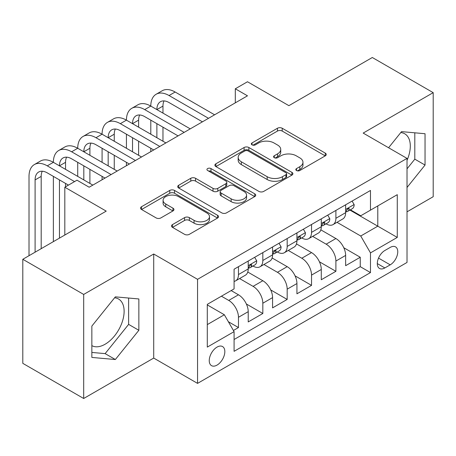 <?xml version="1.0" encoding="UTF-8"?>
<svg xmlns="http://www.w3.org/2000/svg" width="456" height="456" viewBox="0 0 456 456"><rect width="100%" height="100%" fill="white"/><g stroke="black" fill="none" stroke-linecap="round" stroke-linejoin="round"><path stroke-width="0.68" d="M296.508 170.527A2.365 1.368 0 0 0 299.854 170.527L325.259 155.861A3.38 1.949 0 0 0 326.245 154.481A3.38 1.949 0 0 0 325.259 153.102L282.224 128.256A3.38 1.949 0 0 0 277.442 128.256L252.043 142.922A2.365 1.368 0 0 0 251.347 143.891A2.365 1.368 0 0 0 252.043 144.854A2.365 1.368 0 0 0 255.388 144.854L258.677 142.956A10.819 6.247 0 0 1 273.976 142.956L277.561 145.025A10.819 6.247 0 0 1 280.731 149.443A10.819 6.247 0 0 1 277.561 153.86L274.273 155.758A2.365 1.368 0 0 0 273.583 156.727A2.365 1.368 0 0 0 274.273 157.69A2.365 1.368 0 0 0 277.624 157.69L280.907 155.792A10.819 6.247 0 0 1 296.212 155.792L299.797 157.861A10.819 6.247 0 0 1 302.966 162.279A10.819 6.247 0 0 1 299.797 166.696L296.508 168.595A2.365 1.368 0 0 0 295.819 169.564A2.365 1.368 0 0 0 296.508 170.527L296.508 168.595M91.85 345.642A26.864 15.51 120 0 0 105.125 344.223A26.864 15.51 120 0 0 122.675 320.545A26.864 15.51 120 0 0 118.554 299.016A26.864 15.51 120 0 0 114.593 297.802M217.039 365.102A11.024 6.361 120 0 0 224.238 355.389A11.024 6.361 120 0 0 222.551 346.56A11.024 6.361 120 0 0 217.039 347.101A11.024 6.361 120 0 0 209.84 356.82A11.024 6.361 120 0 0 211.527 365.649A11.024 6.361 120 0 0 217.039 365.102M400.773 132.571A26.864 15.51 -60 0 1 404.74 133.79A26.864 15.51 -60 0 1 407.02 160.324M172.493 224.597A3.38 1.949 0 0 0 171.502 225.976A3.38 1.949 0 0 0 172.493 227.362L184.566 234.327A3.38 1.949 0 0 0 189.343 234.327L217.558 218.042A3.38 1.949 0 0 0 218.544 216.663A3.38 1.949 0 0 0 217.558 215.283L174.523 190.437A3.38 1.949 0 0 0 169.74 190.437L141.531 206.722A3.38 1.949 0 0 0 140.539 208.107A3.38 1.949 0 0 0 141.531 209.486L156.117 217.905A3.38 1.949 0 0 0 160.894 217.905L172.966 210.934A3.38 1.949 0 0 0 173.958 209.555A3.38 1.949 0 0 0 172.966 208.175L165.739 203.997A9.046 5.221 0 0 1 163.088 200.304A9.046 5.221 0 0 1 168.669 195.481A9.046 5.221 0 0 1 178.53 196.616L206.859 212.969A9.046 5.221 0 0 1 209.504 216.663A9.046 5.221 0 0 1 203.923 221.485A9.046 5.221 0 0 1 194.068 220.356L189.343 217.626A3.38 1.949 0 0 0 184.566 217.626L172.493 224.597L172.493 227.362M407.02 211.829L433.2 196.713L433.2 92.653L372.313 57.502L288.887 105.661L247.483 81.755L235.307 88.789L247.483 95.817L89.171 187.222L76.99 180.188L64.815 187.222L64.815 235.028M83.687 294.439L83.687 398.498L153.712 358.074L153.712 254.015L83.687 294.439L22.8 259.287L106.219 211.122L64.815 187.222M153.712 254.015L197.556 279.323L407.02 158.392L407.02 262.451L197.556 383.382L197.556 279.323M433.2 92.653L363.175 133.084L407.02 158.392M258.917 191.406A3.38 1.949 0 0 0 263.699 191.406L291.908 175.115A3.38 1.949 0 0 0 292.894 173.736A3.38 1.949 0 0 0 291.908 172.357L248.873 147.51A3.38 1.949 0 0 0 244.091 147.51L215.882 163.801A3.38 1.949 0 0 0 214.89 165.18A3.38 1.949 0 0 0 215.882 166.56L258.917 191.406M208.58 171.04A2.365 1.368 0 0 1 210.98 171.37L210.98 168.56L254.733 193.817A3.38 1.949 0 0 1 255.719 195.196A3.38 1.949 0 0 1 254.733 196.582L226.524 212.866A3.38 1.949 0 0 1 221.741 212.866L178.706 188.02L178.706 185.261A3.38 1.949 0 0 0 177.715 186.641A3.38 1.949 0 0 0 178.706 188.02M178.706 185.261L190.779 178.29A3.38 1.949 0 0 1 195.561 178.29L213.015 188.368A3.38 1.949 0 0 0 217.797 188.368L225.805 183.745A3.38 1.949 0 0 0 226.792 182.36A3.38 1.949 0 0 0 225.805 180.981L207.634 170.493A2.365 1.368 0 0 1 206.938 169.524A2.365 1.368 0 0 1 208.403 168.264A2.365 1.368 0 0 1 210.98 168.56M83.687 398.498L22.8 363.346L22.8 259.287M233.421 330.475L238.471 327.556L228.365 321.725M221.422 296.2L228.73 300.418A13.777 7.957 60 0 1 238.471 317.29L248.218 311.67L248.218 321.936L262.827 313.494L246.36 303.987M239.588 278.565L253.086 286.357A13.777 7.957 60 0 1 262.827 303.229L272.574 297.608L272.574 307.874L287.183 299.432L270.716 289.925M263.944 264.503L277.442 272.295A13.777 7.957 60 0 1 287.183 289.167L296.93 283.546L296.93 293.812L311.539 285.37L295.072 275.863M288.3 250.441L301.798 258.233A13.777 7.957 60 0 1 311.539 275.105L321.286 269.485L321.286 279.75L335.895 271.309L335.895 261.043A13.777 7.957 -120 0 0 326.154 244.171L312.656 236.379M319.428 261.801L335.895 271.309M248.218 311.67A13.777 7.957 -120 0 0 238.471 294.793L231.163 290.575M272.574 297.608A13.777 7.957 -120 0 0 262.827 280.731L247.768 272.038M296.93 283.546A13.777 7.957 -120 0 0 287.183 266.669L272.124 257.976M321.286 269.485A13.777 7.957 -120 0 0 311.539 252.607L296.48 243.914M390.211 247.408L384.853 250.498A10.676 6.167 120 0 0 377.876 259.909A10.676 6.167 120 0 0 379.512 268.464A10.676 6.167 120 0 0 384.853 267.934L390.211 264.845A10.676 6.167 120 0 0 397.187 255.434A10.676 6.167 120 0 0 395.551 246.878A10.676 6.167 120 0 0 390.211 247.408M207.298 324.604L224.346 314.76L234.088 331.637L234.088 351.325L370.483 272.574L370.483 252.892L360.742 236.014L337.012 222.317M234.088 331.637L207.298 347.101L207.298 304.357L234.088 288.887L234.088 269.2L370.483 190.454L370.483 210.142L397.273 194.672L397.273 237.422L370.483 252.892M252.96 266.036L253.086 266.11A13.777 7.957 60 0 0 259.977 266.788L269.718 261.163A13.777 7.957 -120 0 0 272.574 254.858L272.574 246.981M277.316 251.974L277.442 252.048A13.777 7.957 60 0 0 284.333 252.727L294.074 247.101A13.777 7.957 -120 0 0 296.93 240.796L296.93 232.919M301.672 237.912L301.798 237.986A13.777 7.957 60 0 0 308.689 238.665L318.43 233.039A13.777 7.957 -120 0 0 321.286 226.735L321.286 218.857M234.088 339.509L360.251 266.669L360.251 257.247L345.642 265.688L345.642 255.423A13.777 7.957 -120 0 0 335.895 238.545L320.836 229.852M326.029 223.85L326.154 223.924A13.777 7.957 -120 0 0 333.045 224.603A13.777 7.957 -120 0 0 335.895 218.299L335.895 210.421M333.045 224.603L342.787 218.977A13.777 7.957 -120 0 0 345.642 212.673L345.642 204.795M238.471 266.669L238.471 274.546A13.777 7.957 60 0 1 235.621 280.85A13.777 7.957 60 0 1 234.088 281.409M235.621 280.85L245.362 275.224A13.777 7.957 -120 0 0 248.218 268.92L248.218 261.043M262.827 252.607L262.827 260.484A13.777 7.957 60 0 1 259.977 266.788M287.183 238.545L287.183 246.422A13.777 7.957 60 0 1 284.333 252.727M311.539 224.483L311.539 232.36A13.777 7.957 60 0 1 308.689 238.665M311.539 275.105L311.539 285.37M287.183 289.167L287.183 299.432M262.827 303.229L262.827 313.494M238.471 317.29L238.471 327.556M224.346 314.76L207.298 304.916M360.742 236.014L377.79 226.17L377.79 205.924L397.273 194.672M349.894 210.068L397.273 237.422M350.385 209.788L360.742 215.768L370.483 210.142M153.712 358.074L197.556 383.382M235.307 88.789L235.307 102.851M343.784 247.739L360.251 257.247M360.251 266.669L370.483 272.574M407.02 187.484L425.043 165.061L425.043 133.728L401.536 131.624L388.58 147.75M91.85 357.43L115.351 359.527L138.858 330.292L138.858 298.954L115.351 296.85L91.85 326.091L91.85 357.43M407.02 168.851L414.812 159.155L414.812 132.81M414.812 159.155L425.043 165.061M91.85 352.437L105.125 353.622L128.626 324.387L128.626 298.036M128.626 324.387L138.858 330.292M105.125 353.622L115.351 359.527M297.454 170.863L299.797 169.507A10.819 6.247 0 0 0 302.966 165.095L302.966 162.279M280.731 149.443L280.731 152.258A10.819 6.247 0 0 1 277.561 156.67L275.219 158.027M325.213 155.889L282.224 131.071A3.38 1.949 0 0 0 277.442 131.071L252.989 145.19M291.863 175.144L248.873 150.326A3.38 1.949 0 0 0 244.091 150.326L215.927 166.582M285.929 174.705A2.365 1.368 0 0 0 286.625 173.736A2.365 1.368 0 0 0 285.929 172.773L248.155 150.964A2.365 1.368 0 0 0 244.809 150.964L241.344 152.965A10.819 6.247 0 0 0 238.174 157.383A10.819 6.247 0 0 0 241.344 161.794L267.165 176.706A10.819 6.247 0 0 0 282.464 176.706L285.929 174.705L285.929 177.515A2.365 1.368 0 0 0 286.625 176.546L286.625 173.736M238.174 157.383L238.174 160.193A10.819 6.247 0 0 0 241.344 164.61L241.344 161.794M285.929 177.515L282.464 179.516A10.819 6.247 0 0 1 267.165 179.516L241.344 164.61M178.752 188.049L190.779 181.106L190.779 178.29M226.792 182.36L226.792 185.176A3.38 1.949 0 0 1 225.805 186.555L217.797 191.178A3.38 1.949 0 0 1 213.015 191.178L195.561 181.106A3.38 1.949 0 0 0 190.779 181.106M210.98 171.37L254.687 196.604M231.124 198.822A9.046 5.221 0 0 0 240.979 199.956A9.046 5.221 0 0 0 246.565 195.128A9.046 5.221 0 0 0 243.914 191.44L233.934 185.677A3.38 1.949 0 0 0 229.151 185.677L221.143 190.3A3.38 1.949 0 0 0 220.151 191.68A3.38 1.949 0 0 0 221.143 193.059L231.124 198.822L231.124 201.637A9.046 5.221 0 0 0 240.979 202.766A9.046 5.221 0 0 0 246.565 197.944L246.565 195.128M220.151 191.68L220.151 194.49A3.38 1.949 0 0 0 221.143 195.875L221.143 193.059M231.124 201.637L221.143 195.875M209.504 216.663L209.504 219.473A9.046 5.221 0 0 1 203.923 224.301A9.046 5.221 0 0 1 194.068 223.166L189.343 220.442A3.38 1.949 0 0 0 184.566 220.442L172.533 227.384M163.088 200.304L163.088 203.119A9.046 5.221 0 0 0 165.739 206.813L165.739 203.997M172.927 210.963L165.739 206.813M217.512 218.071L174.523 193.247A3.38 1.949 0 0 0 169.74 193.247L141.577 209.509M352.095 201.073L354.164 204.658A9.126 5.272 60 0 1 352.271 208.694L347.649 211.367A9.126 5.272 -120 0 0 349.233 209.264L349.045 208.455L347.905 208.683L346.315 210.951A9.126 5.272 60 0 1 345.642 212.251M29.013 255.702L29.013 176.392A25.832 14.917 60 0 1 34.36 164.565L40.453 161.053A25.832 14.917 60 0 1 53.369 162.33A25.832 14.917 60 0 1 58.716 150.503L64.809 146.992A25.832 14.917 60 0 1 77.725 148.268A25.832 14.917 60 0 1 83.072 136.441L89.165 132.93A25.832 14.917 60 0 1 102.081 134.206A25.832 14.917 60 0 1 107.428 122.379L113.521 118.868A25.832 14.917 60 0 1 126.437 120.145A25.832 14.917 60 0 1 131.784 108.317L137.877 104.806A25.832 14.917 60 0 1 150.793 106.083A25.832 14.917 60 0 1 156.14 94.255L162.233 90.744A25.832 14.917 60 0 1 175.15 92.021L214.605 114.804M156.14 94.255A25.832 14.917 60 0 1 169.056 95.538L208.517 118.315M345.944 211.795L345.979 211.795A9.126 5.272 -120 0 0 347.649 211.367M202.424 121.832L169.056 102.566A17.22 9.941 -120 0 0 160.449 101.716A17.22 9.941 -120 0 0 156.881 109.6L162.969 106.083L162.969 113.116M164.046 100.918A17.22 9.941 -120 0 0 162.969 106.083M156.881 123.661L156.881 137.723M162.969 127.178L162.969 141.24M150.793 151.643L150.793 148.268M150.793 134.206L150.793 120.145M327.739 215.135L329.808 218.72A9.126 5.272 60 0 1 327.915 222.756L323.293 225.429A9.126 5.272 -120 0 0 324.877 223.326L324.689 222.517L323.549 222.745L321.959 225.013A9.126 5.272 60 0 1 321.286 226.313M131.784 108.317A25.832 14.917 60 0 1 144.7 109.6L150.793 106.083L190.249 128.866M144.7 109.6L184.161 132.377M321.588 225.857L321.622 225.857A9.126 5.272 -120 0 0 323.293 225.429M178.068 135.894L144.7 116.628A17.22 9.941 -120 0 0 136.093 115.778A17.22 9.941 -120 0 0 132.525 123.661L138.613 120.145L138.613 127.178M139.69 114.98A17.22 9.941 -120 0 0 138.613 120.145M132.525 137.723L132.525 151.785M138.613 141.24L138.613 155.302M126.437 165.705L126.437 162.33M126.437 148.268L126.437 134.206M303.382 229.197L305.452 232.782A9.126 5.272 60 0 1 303.559 236.818L298.937 239.491A9.126 5.272 -120 0 0 300.521 237.388L300.333 236.578L299.193 236.806L297.603 239.075A9.126 5.272 60 0 1 296.93 240.375M107.428 122.379A25.832 14.917 60 0 1 120.344 123.661L126.437 120.145L165.893 142.927M120.344 123.661L159.805 146.439M297.232 239.919L297.266 239.919A9.126 5.272 -120 0 0 298.937 239.491M153.712 149.956L120.344 130.69A17.22 9.941 -120 0 0 111.737 129.84A17.22 9.941 -120 0 0 108.169 137.723L114.256 134.206L114.256 141.24M115.334 129.042A17.22 9.941 -120 0 0 114.256 134.206M108.169 151.785L108.169 165.847M114.256 155.302L114.256 169.364M102.081 179.767L102.081 176.392M102.081 162.33L102.081 148.268M279.026 243.259L281.095 246.844A9.126 5.272 60 0 1 279.203 250.88L274.58 253.553A9.126 5.272 -120 0 0 276.165 251.45L275.977 250.64L274.837 250.868L273.247 253.137A9.126 5.272 60 0 1 272.574 254.437M83.072 136.441A25.832 14.917 60 0 1 95.988 137.723L102.081 134.206L141.537 156.989M95.988 137.723L135.449 160.501M272.876 253.981L272.91 253.981A9.126 5.272 -120 0 0 274.58 253.553M129.356 164.017L95.988 144.751A17.22 9.941 -120 0 0 87.381 143.902A17.22 9.941 -120 0 0 83.813 151.785L89.9 148.268L89.9 155.302M90.978 143.104A17.22 9.941 -120 0 0 89.9 148.268M83.813 165.847L83.813 179.909M89.9 169.364L89.9 183.426M77.725 176.392L77.725 162.33M254.67 257.321L256.739 260.906A9.126 5.272 60 0 1 254.847 264.942L250.224 267.615A9.126 5.272 -120 0 0 251.809 265.512L251.621 264.702L250.481 264.93L248.89 267.199A9.126 5.272 60 0 1 248.218 268.498M58.716 150.503A25.832 14.917 60 0 1 71.632 151.785L77.725 148.268L117.181 171.051M71.632 151.785L111.093 174.562M248.52 268.042L248.554 268.042A9.126 5.272 -120 0 0 250.224 267.615M105 178.079L71.632 158.813A17.22 9.941 -120 0 0 63.025 157.964A17.22 9.941 -120 0 0 59.457 165.847L65.544 162.33L65.544 169.364M66.622 157.166A17.22 9.941 -120 0 0 65.544 162.33M59.457 179.909L59.457 238.123M65.544 183.426L65.544 186.8M53.369 241.64L53.369 176.392M34.36 164.565A25.832 14.917 60 0 1 47.276 165.847L53.369 162.33L92.824 185.113M47.276 165.847L74.556 181.596M68.468 185.113L47.276 172.875A17.22 9.941 -120 0 0 38.669 172.026A17.22 9.941 -120 0 0 35.101 179.909L35.101 252.185M42.266 171.228A17.22 9.941 -120 0 0 41.188 176.392L41.188 248.668M228.73 300.418L238.471 294.793M253.086 286.357L262.827 280.731M277.442 272.295L287.183 266.669M301.798 258.233L311.539 252.607M326.154 244.171L335.895 238.545M335.895 218.299L345.642 212.673M238.471 274.546L248.218 268.92M262.827 260.484L272.574 254.858M287.183 246.422L296.93 240.796M311.539 232.36L321.286 226.735M335.895 261.043L345.642 255.423M378.531 258.102L390.211 264.845M377.3 263.579L384.853 267.934M299.797 169.507L299.797 166.696M274.273 157.69L274.273 155.758M277.561 156.67L277.561 153.86M252.043 144.854L252.043 142.922M277.442 131.071L277.442 128.256M282.224 131.071L282.224 128.256M325.259 155.861L325.259 153.102M215.882 166.56L215.882 163.801M244.091 150.326L244.091 147.51M248.873 150.326L248.873 147.51M291.908 175.115L291.908 172.357M267.165 179.516L267.165 176.706M282.464 179.516L282.464 176.706M195.561 181.106L195.561 178.29M213.015 191.178L213.015 188.368M217.797 191.178L217.797 188.368M225.805 186.555L225.805 183.745M254.733 196.582L254.733 193.817M184.566 220.442L184.566 217.626M189.343 220.442L189.343 217.626M194.068 223.166L194.068 220.356M172.966 210.934L172.966 208.175M141.531 209.486L141.531 206.722M169.74 193.247L169.74 190.437M174.523 193.247L174.523 190.437M217.558 218.042L217.558 215.283M354.101 204.55L345.642 209.441M175.15 92.021L169.056 95.538M348.059 208.586L349.233 209.264M329.745 218.612L321.286 223.503M323.703 222.648L324.877 223.326M305.389 232.674L296.93 237.565M299.347 236.71L300.521 237.388M281.033 246.736L272.574 251.621M274.991 250.771L276.165 251.45M256.677 260.798L248.218 265.683M250.635 264.833L251.809 265.512M41.188 176.392L35.101 179.909"/></g></svg>
